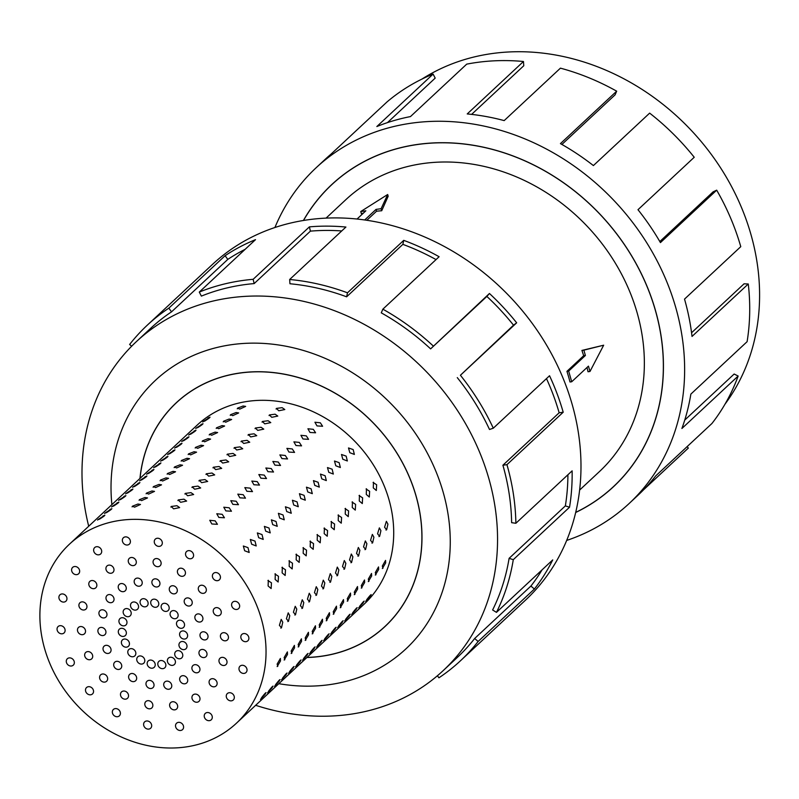 <?xml version="1.0" encoding="UTF-8"?>
<svg xmlns="http://www.w3.org/2000/svg" width="799" height="799" viewBox="0 0 799 799"><rect width="100%" height="100%" fill="white"/><g stroke="black" fill="none" stroke-linecap="round" stroke-linejoin="round"><path stroke-width="1.2" d="M575.699 512.399A206.472 175.92 -133 0 0 613.422 486.671A206.472 175.92 -133 0 0 655.31 310.182A206.472 175.92 -133 0 0 515.065 156.794A206.472 175.92 -133 0 0 331.815 184.639A206.472 175.92 -133 0 0 303.52 220.464M579.615 490.067L599.39 471.63A185.907 158.392 -133 0 0 637.113 312.719A185.907 158.392 -133 0 0 510.841 174.611A185.907 158.392 -133 0 0 345.837 199.68L326.062 218.117M589.982 371.475L603.664 345.208L583.869 350.152L585.397 355.485L568.658 371.086L571.714 381.752L588.454 366.142L589.982 371.475L588.024 371.745A185.907 158.392 -133 0 0 587.015 367.49M571.714 381.752L569.997 381.992A185.907 158.392 -133 0 0 568.548 376.649A185.907 158.392 -133 0 0 566.94 371.335L583.679 355.725A185.907 158.392 -133 0 0 581.912 350.431L603.664 345.208M306.996 657.427A152.919 130.297 -133 0 0 384.918 626.496A152.919 130.297 -133 0 0 415.949 495.779A152.919 130.297 -133 0 0 312.079 382.182A152.919 130.297 -133 0 0 176.359 402.796A152.919 130.297 -133 0 0 140.045 478.371M373.083 482.466L376.639 484.773L376.319 490.496L373.293 487.899L373.483 482.226M366.072 488.998L369.627 491.315L369.308 497.028L366.282 494.431L366.471 488.758M359.061 495.54L362.616 497.847L362.297 503.57L359.27 500.973L359.46 495.3M352.049 502.082L355.605 504.389L355.285 510.102L352.259 507.505L352.449 501.832M345.038 508.613L348.594 510.921L348.274 516.643L345.248 514.047L345.438 508.374M338.027 515.155L341.582 517.462L341.263 523.175L338.227 520.578L338.426 514.906M331.016 521.687L334.571 523.994L334.252 529.717L331.215 527.12L331.415 521.447M324.004 528.229L327.56 530.536L327.24 536.249L324.204 533.652L324.404 527.979M316.993 534.761L320.549 537.068L320.219 542.791L317.193 540.194L317.393 534.521M309.982 541.303L313.538 543.61L313.208 549.322L310.182 546.736L310.382 541.053M302.971 547.834L306.526 550.151L306.197 555.864L303.171 553.268L303.37 547.595M295.96 554.376L299.515 556.683L299.186 562.396L296.159 559.809L296.359 554.126M288.948 560.908L292.504 563.225L292.174 568.938L289.148 566.341L289.348 560.668M281.937 567.45L285.493 569.757L285.163 575.48L282.137 572.883L282.337 567.2M274.926 573.982L278.481 576.299L278.152 582.012L275.126 579.415L275.325 573.742M267.915 580.523L271.46 582.831L271.141 588.553L268.114 585.957L268.314 580.274M353.168 449.577L354.366 454.431L349.822 452.703L348.504 447.949L353.168 449.577M341.493 454.491L346.157 456.119L347.355 460.973L342.801 459.235L341.503 454.471M339.146 462.651L340.344 467.515L335.79 465.777L334.481 461.023L339.146 462.651M332.134 469.193L333.333 474.047L328.779 472.309L327.47 467.565L332.134 469.193M325.123 475.725L326.322 480.589L321.767 478.851L320.459 474.097L325.123 475.725M313.448 480.638L318.112 482.266L319.31 487.12L314.756 485.383L313.458 480.618M306.436 487.17L311.101 488.798L312.299 493.662L307.745 491.924L306.446 487.16M299.425 493.712L304.089 495.34L305.288 500.194L300.734 498.466L299.435 493.692M297.078 501.882L298.277 506.736L293.722 504.998L292.414 500.244L297.078 501.882M290.067 508.414L291.265 513.268L286.711 511.54L285.403 506.786L290.067 508.414M283.056 514.956L284.254 519.809L279.7 518.072L278.392 513.318L283.056 514.956M271.38 519.859L276.035 521.487L277.243 526.341L272.689 524.613L271.39 519.839M269.023 528.029L270.232 532.883L265.677 531.145L264.369 526.391L269.023 528.029M262.012 534.561L263.221 539.415L258.666 537.687L257.358 532.933L262.012 534.561M255.001 541.103L256.209 545.957L251.655 544.219L250.347 539.465L255.001 541.103M247.99 547.635L249.198 552.489L244.644 550.761L243.335 546.007L247.99 547.635M320.339 422.801L322.606 426.257L316.993 425.917L314.926 422.232L320.339 422.801M313.328 429.333L315.595 432.788L309.982 432.459L307.915 428.763L313.328 429.333M306.317 435.874L308.584 439.33L302.971 438.991L300.903 435.305L306.317 435.874M299.305 442.406L301.573 445.862L295.96 445.532L293.892 441.847L299.305 442.406M292.294 448.948L294.561 452.404L288.948 452.064L286.881 448.379L292.294 448.948M285.283 455.48L287.55 458.936L281.937 458.606L279.87 454.921L285.283 455.48M278.272 462.022L280.539 465.477L274.926 465.138L272.858 461.452L278.272 462.022M271.261 468.554L273.528 472.019L267.915 471.68L265.847 467.994L271.261 468.554M264.249 475.095L266.516 478.551L260.903 478.211L258.836 474.526L264.249 475.095M257.238 481.627L259.505 485.093L253.892 484.753L251.825 481.068L257.238 481.627M250.227 488.169L252.494 491.625L246.881 491.285L244.814 487.6L250.227 488.169M243.216 494.701L245.483 498.167L239.87 497.827L237.802 494.142L243.216 494.701M236.204 501.243L238.472 504.698L232.859 504.369L230.791 500.673L236.204 501.243M229.193 507.784L231.46 511.24L225.847 510.901L223.78 507.215L229.193 507.784M222.182 514.316L224.449 517.772L218.836 517.442L216.769 513.747L222.182 514.316M215.171 520.858L217.438 524.314L211.825 523.974L209.757 520.289L215.171 520.858M282.117 407.66L284.804 409.537L278.771 410.776L276.414 408.409L282.117 407.66M275.106 414.192L277.792 416.069L271.76 417.318L269.403 414.951L275.106 414.192M268.094 420.733L270.781 422.611L264.749 423.85L262.392 421.482L268.094 420.733M261.083 427.265L263.77 429.143L257.737 430.391L255.38 428.024L261.083 427.265M254.072 433.807L256.759 435.685L250.726 436.923L248.369 434.556L254.072 433.807M247.061 440.339L249.747 442.217L243.715 443.465L241.358 441.098L247.061 440.339M240.05 446.881L242.736 448.758L236.704 449.997L234.347 447.63L240.05 446.881M233.038 453.423L235.725 455.29L229.693 456.539L227.335 454.172L233.038 453.423M226.027 459.954L228.714 461.832L222.681 463.08L220.324 460.713L226.027 459.954M219.016 466.496L221.703 468.364L215.67 469.612L213.313 467.245L219.016 466.496M212.005 473.028L214.691 474.906L208.659 476.154L206.302 473.787L212.005 473.028M204.993 479.57L207.68 481.447L201.648 482.686L199.291 480.319L204.993 479.57M197.982 486.102L200.669 487.979L194.636 489.228L192.269 486.861L197.982 486.102M190.971 492.643L193.658 494.521L187.625 495.76L185.258 493.392L190.971 492.643M183.96 499.175L186.646 501.053L180.614 502.301L178.247 499.934L183.96 499.175M176.949 505.717L179.635 507.595L173.603 508.833L171.236 506.466L176.949 505.717M243.116 405.992L245.663 406.401L239.77 409.108L237.593 408.159L243.116 405.992M236.105 412.524L238.651 412.933L232.759 415.65L230.581 414.701L236.105 412.524M229.093 419.066L231.64 419.475L225.747 422.182L223.57 421.233L229.093 419.066M222.082 425.597L224.629 426.007L218.736 428.723L216.559 427.775L222.082 425.597M215.071 432.139L217.618 432.549L211.725 435.255L209.548 434.306L215.071 432.139M208.06 438.671L210.606 439.08L204.714 441.797L202.537 440.848L208.06 438.671M201.048 445.213L203.595 445.622L197.703 448.329L195.525 447.38L201.048 445.213M194.037 451.745L196.584 452.154L190.691 454.871L188.514 453.922L194.037 451.745M187.026 458.286L189.573 458.696L183.68 461.403L181.503 460.454L187.026 458.286M180.015 464.818L182.562 465.238L176.669 467.944L174.492 466.996L180.015 464.818M173.003 471.36L175.55 471.77L169.658 474.476L167.48 473.527L173.003 471.36M165.992 477.892L168.539 478.311L162.646 481.018L160.469 480.069L165.992 477.892M158.981 484.434L161.528 484.843L155.635 487.55L153.458 486.601L158.981 484.434M151.97 490.966L154.517 491.385L148.624 494.092L146.447 493.143L151.97 490.966M144.959 497.507L147.505 497.917L141.613 500.623L139.435 499.675L144.959 497.507M137.947 504.039L140.494 504.459L134.602 507.165L132.424 506.216L137.947 504.039M208.03 417.987C211.146 416.659 210.027 417.697 204.684 421.103L203.166 421.502L210.027 417.168M201.018 424.519C204.135 423.19 203.016 424.239 197.673 427.645L196.155 428.044L203.016 423.71M194.007 431.061C197.123 429.732 196.005 430.771 190.661 434.187L189.143 434.576L196.005 430.242M186.996 437.602C190.112 436.274 188.993 437.313 183.65 440.718L182.132 441.118L188.993 436.783M179.985 444.134C183.101 442.806 181.982 443.844 176.639 447.26L175.121 447.65L181.982 443.315M172.974 450.676C176.08 449.348 174.971 450.386 169.628 453.792L168.11 454.192L174.971 449.857M165.962 457.208C169.068 455.879 167.96 456.918 162.616 460.334L161.098 460.723L167.96 456.389M158.951 463.75C162.057 462.421 160.949 463.46 155.605 466.866L154.087 467.265L160.949 462.931M151.94 470.281C155.046 468.953 153.937 469.992 148.594 473.408L147.076 473.797L153.937 469.462M144.929 476.823C148.035 475.495 146.926 476.534 141.583 479.939L140.065 480.339L146.926 476.004M137.917 483.355C141.023 482.027 139.915 483.065 134.572 486.481L133.053 486.871L139.915 482.536M130.906 489.897C134.012 488.569 132.904 489.607 127.56 493.013L126.042 493.412L132.904 489.078M123.895 496.429C127.001 495.1 125.892 496.139 120.549 499.555L119.031 499.944L125.892 495.62M116.884 502.971C119.99 501.642 118.881 502.681 113.538 506.087L112.02 506.486L118.881 502.152M109.872 509.502C112.979 508.174 111.87 509.213 106.527 512.628L105.009 513.018L111.87 508.693M102.861 516.044C105.967 514.716 104.859 515.755 99.515 519.16L97.997 519.56L104.859 515.225M366.182 600.968L366.781 599.57C370.696 594.586 371.815 593.547 370.137 596.444L365.652 601.357M371.175 594.586L370.137 596.444M359.17 607.51L359.77 606.101C363.685 601.118 364.803 600.079 363.126 602.985L358.641 607.889M364.164 601.118L363.126 602.985M352.159 614.041L352.759 612.643C356.674 607.659 357.792 606.621 356.114 609.517L351.63 614.431M357.153 607.659L356.114 609.517M345.148 620.583L345.747 619.175C349.662 614.191 350.781 613.153 349.103 616.059L344.619 620.963M350.142 614.191L349.103 616.059M338.137 627.115L338.736 625.717C342.651 620.733 343.77 619.694 342.092 622.591L337.607 627.505M343.131 620.733L342.092 622.591M331.126 633.657L331.725 632.249C335.64 627.265 336.759 626.226 335.081 629.133L330.596 634.046M336.119 627.265L335.081 629.133M324.114 640.199L324.714 638.791C328.629 633.807 329.747 632.768 328.059 635.664L323.585 640.578M329.108 633.807L328.059 635.664M317.103 646.731L317.702 645.322C321.617 640.339 322.736 639.3 321.048 642.206L316.574 647.12M322.097 640.339L321.048 642.206M310.092 653.272L310.691 651.864C314.606 646.88 315.715 645.842 314.037 648.738L309.563 653.652M315.086 646.88L314.037 648.738M303.081 659.804L303.68 658.396C307.595 653.422 308.704 652.374 307.026 655.28L302.551 660.194M308.074 653.412L307.026 655.28M296.069 666.346L296.669 664.938C300.584 659.954 301.692 658.915 300.015 661.812L295.54 666.726M301.063 659.954L300.015 661.812M289.058 672.878L289.657 671.47C293.573 666.496 294.681 665.447 293.003 668.354L288.529 673.267M294.052 666.496L293.003 668.354M282.047 679.42L282.646 678.011C286.561 673.028 287.67 671.989 285.992 674.885L281.518 679.799M287.041 673.028L285.992 674.885M275.036 685.951L275.635 684.553C279.55 679.569 280.659 678.521 278.981 681.427L274.506 686.341M280.03 679.569L278.981 681.427M268.025 692.493L268.624 691.085C272.539 686.101 273.648 685.063 271.97 687.969L267.495 692.873M273.018 686.101L271.97 687.969M261.013 699.025L261.613 697.627C265.528 692.643 266.636 691.604 264.958 694.501L260.484 699.415M266.007 692.643L264.958 694.501M382.991 568.229L382.322 566.042L385.547 560.399L385.667 562.925L382.331 568.528M375.979 574.771L375.31 572.583L378.536 566.93L378.656 569.457L375.31 575.06M368.968 581.302L368.299 579.115L371.525 573.472L371.645 575.999L368.299 581.602M361.957 587.844L361.278 585.657L364.514 580.004L364.634 582.531L361.288 588.134M354.946 594.376L354.267 592.189L357.503 586.546L357.622 589.073L354.277 594.676M347.935 600.918L347.255 598.731L350.491 593.078L350.611 595.605L347.265 601.208M340.923 607.45L340.244 605.262L343.48 599.62L343.6 602.146L340.254 607.749M333.912 613.992L333.233 611.804L336.469 606.151L336.589 608.678L333.243 614.281M326.901 620.523L326.222 618.336L329.458 612.693L329.578 615.22L326.232 620.823M319.89 627.065L319.21 624.878L322.446 619.225L322.566 621.752L319.22 627.355M312.878 633.597L312.199 631.41L315.435 625.767L315.555 628.294L312.209 633.897M305.867 640.139L305.188 637.952L308.424 632.309L308.544 634.825L305.198 640.428M298.856 646.671L298.177 644.483L301.413 638.84L301.533 641.367L298.187 646.97M291.845 653.212L291.166 651.025L294.402 645.382L294.511 647.899L291.176 653.502M284.834 659.744L284.154 657.557L287.39 651.914L287.5 654.441L284.164 660.044M277.822 666.286L277.143 664.099L280.379 658.456L280.489 660.973L277.153 666.576M386.646 529.777L384.579 527.26L386.376 521.328L387.924 524.134L386.646 529.777L385.997 530.067M379.635 536.309L377.567 533.792L379.365 527.869L380.913 530.676L379.635 536.309L378.986 536.598M372.624 542.851L370.556 540.334L372.354 534.401L373.902 537.208L372.624 542.851L371.974 543.14M365.612 549.382L363.545 546.876L365.343 540.943L366.891 543.749L365.612 549.382L364.963 549.672M358.601 555.924L356.534 553.407L358.332 547.475L359.88 550.291L358.601 555.924L357.952 556.214M351.59 562.466L349.523 559.949L351.32 554.017L352.868 556.823L351.59 562.466L350.941 562.746M344.579 568.998L342.511 566.481L344.309 560.548L345.857 563.365L344.579 568.998L343.93 569.288M337.568 575.54L335.5 573.023L337.298 567.09L338.846 569.897L337.568 575.54L336.918 575.819M330.556 582.072L328.489 579.555L330.287 573.622L331.835 576.439L330.556 582.072L329.907 582.361M323.545 588.613L321.478 586.096L323.275 580.164L324.823 582.97L323.545 588.613L322.896 588.903M316.534 595.145L314.466 592.628L316.264 586.696L317.812 589.512L316.534 595.145L315.885 595.435M309.523 601.687L307.445 599.17L309.253 593.238L310.801 596.044L309.523 601.687L308.873 601.977M302.511 608.219L300.434 605.702L302.242 599.769L303.79 602.586L302.511 608.219L301.862 608.508M295.5 614.761L293.423 612.244L295.231 606.311L296.779 609.118L295.5 614.761L294.851 615.05M288.489 621.292L286.412 618.776L288.219 612.853L289.767 615.659L288.489 621.292L287.84 621.582M281.478 627.834L279.4 625.317L281.208 619.385L282.756 622.191L281.478 627.834L280.829 628.124M236.434 723.215L364.114 604.174A122.407 104.289 -133 0 0 388.943 499.545A122.407 104.289 -133 0 0 305.807 408.609A122.407 104.289 -133 0 0 197.163 425.118L69.493 544.149A122.407 104.289 -133 0 0 44.654 648.778A122.407 104.289 -133 0 0 127.8 739.714A122.407 104.289 -133 0 0 236.434 723.215A122.407 104.289 -133 0 0 261.273 618.586A122.407 104.289 -133 0 0 178.137 527.65A122.407 104.289 -133 0 0 69.493 544.149M130.247 540.414A4.375 3.725 47 0 1 129.358 544.149A4.375 3.725 47 0 1 125.473 544.738A4.375 3.725 47 0 1 122.507 541.492A4.375 3.725 47 0 1 123.396 537.747A4.375 3.725 47 0 1 127.271 537.158A4.375 3.725 47 0 1 130.247 540.414M100.904 548.873A4.375 3.725 47 0 1 100.654 553.967A4.375 3.725 47 0 1 94.432 552.658A4.375 3.725 47 0 1 94.691 547.565A4.375 3.725 47 0 1 100.904 548.873M77.853 567.57A4.375 3.725 47 0 1 78.612 573.782A4.375 3.725 47 0 1 73.418 573.602A4.375 3.725 47 0 1 72.649 567.39A4.375 3.725 47 0 1 77.853 567.57M63.86 594.236A4.375 3.725 47 0 1 65.908 601.208A4.375 3.725 47 0 1 62.002 601.787A4.375 3.725 47 0 1 59.945 594.816A4.375 3.725 47 0 1 63.86 594.236M60.604 625.667A4.375 3.725 47 0 1 64.669 628.483A4.375 3.725 47 0 1 64.06 632.948A4.375 3.725 47 0 1 61.553 633.827A4.375 3.725 47 0 1 57.488 631.01A4.375 3.725 47 0 1 58.097 626.546A4.375 3.725 47 0 1 60.604 625.667M68.494 658.056A4.375 3.725 47 0 1 73.528 660.034A4.375 3.725 47 0 1 73.298 665.148A4.375 3.725 47 0 1 72.13 665.847A4.375 3.725 47 0 1 67.096 663.869A4.375 3.725 47 0 1 67.336 658.756A4.375 3.725 47 0 1 68.494 658.056M86.582 687.51A4.375 3.725 47 0 1 92.265 688.229A4.375 3.725 47 0 1 92.494 693.941A4.375 3.725 47 0 1 92.454 693.981A4.375 3.725 47 0 1 86.771 693.262A4.375 3.725 47 0 1 86.532 687.549A4.375 3.725 47 0 1 86.582 687.51M112.669 710.471A4.375 3.725 47 0 1 113.388 709.462A4.375 3.725 47 0 1 118.562 709.622A4.375 3.725 47 0 1 120.08 714.845A4.375 3.725 47 0 1 119.351 715.854A4.375 3.725 47 0 1 114.187 715.694A4.375 3.725 47 0 1 112.669 710.471M143.61 724.174A4.375 3.725 47 0 1 144.659 721.847A4.375 3.725 47 0 1 149.213 721.587A4.375 3.725 47 0 1 151.68 725.921A4.375 3.725 47 0 1 150.621 728.249A4.375 3.725 47 0 1 146.077 728.508A4.375 3.725 47 0 1 143.61 724.174M175.69 726.95A4.375 3.725 47 0 1 176.579 723.215A4.375 3.725 47 0 1 180.454 722.626A4.375 3.725 47 0 1 183.42 725.872A4.375 3.725 47 0 1 182.542 729.617A4.375 3.725 47 0 1 178.656 730.206A4.375 3.725 47 0 1 175.69 726.95M205.023 718.491A4.375 3.725 47 0 1 205.283 713.397A4.375 3.725 47 0 1 211.495 714.706A4.375 3.725 47 0 1 211.246 719.799A4.375 3.725 47 0 1 205.023 718.491M228.075 699.794A4.375 3.725 47 0 1 227.316 693.582A4.375 3.725 47 0 1 232.509 693.762A4.375 3.725 47 0 1 233.278 699.974A4.375 3.725 47 0 1 228.075 699.794M242.077 673.128A4.375 3.725 47 0 1 240.02 666.156A4.375 3.725 47 0 1 243.935 665.577A4.375 3.725 47 0 1 245.982 672.548A4.375 3.725 47 0 1 242.077 673.128M245.323 641.697A4.375 3.725 47 0 1 241.258 638.88A4.375 3.725 47 0 1 241.867 634.416A4.375 3.725 47 0 1 244.384 633.537A4.375 3.725 47 0 1 248.449 636.354A4.375 3.725 47 0 1 247.83 640.818A4.375 3.725 47 0 1 245.323 641.697M237.433 609.307A4.375 3.725 47 0 1 232.399 607.33A4.375 3.725 47 0 1 232.639 602.216A4.375 3.725 47 0 1 233.797 601.517A4.375 3.725 47 0 1 238.841 603.495A4.375 3.725 47 0 1 238.601 608.608A4.375 3.725 47 0 1 237.433 609.307M219.355 579.854A4.375 3.725 47 0 1 213.663 579.135A4.375 3.725 47 0 1 213.433 573.422A4.375 3.725 47 0 1 213.473 573.382A4.375 3.725 47 0 1 219.156 574.101A4.375 3.725 47 0 1 219.395 579.814A4.375 3.725 47 0 1 219.355 579.854M193.268 556.893A4.375 3.725 47 0 1 192.539 557.902A4.375 3.725 47 0 1 187.365 557.742A4.375 3.725 47 0 1 185.847 552.518A4.375 3.725 47 0 1 186.576 551.51A4.375 3.725 47 0 1 191.75 551.67A4.375 3.725 47 0 1 193.268 556.893M162.317 543.19A4.375 3.725 47 0 1 161.268 545.517A4.375 3.725 47 0 1 156.714 545.777A4.375 3.725 47 0 1 154.257 541.442A4.375 3.725 47 0 1 155.306 539.115A4.375 3.725 47 0 1 159.86 538.856A4.375 3.725 47 0 1 162.317 543.19M136.15 561.018A4.375 3.725 47 0 1 135.261 564.753A4.375 3.725 47 0 1 131.386 565.342A4.375 3.725 47 0 1 128.419 562.096A4.375 3.725 47 0 1 129.298 558.361A4.375 3.725 47 0 1 133.183 557.772A4.375 3.725 47 0 1 136.15 561.018M113.198 567.3A4.375 3.725 47 0 1 112.939 572.394A4.375 3.725 47 0 1 106.716 571.085A4.375 3.725 47 0 1 106.976 565.992A4.375 3.725 47 0 1 113.198 567.3M95.041 581.592A4.375 3.725 47 0 1 95.8 587.804A4.375 3.725 47 0 1 90.607 587.625A4.375 3.725 47 0 1 89.838 581.412A4.375 3.725 47 0 1 95.041 581.592M83.865 602.166A4.375 3.725 47 0 1 85.912 609.138A4.375 3.725 47 0 1 82.007 609.717A4.375 3.725 47 0 1 79.95 602.746A4.375 3.725 47 0 1 83.865 602.166M81.029 626.536A4.375 3.725 47 0 1 85.094 629.352A4.375 3.725 47 0 1 84.474 633.817A4.375 3.725 47 0 1 81.967 634.696A4.375 3.725 47 0 1 77.903 631.879A4.375 3.725 47 0 1 78.512 627.425A4.375 3.725 47 0 1 81.029 626.536M86.861 651.774A4.375 3.725 47 0 1 91.895 653.752A4.375 3.725 47 0 1 91.665 658.865A4.375 3.725 47 0 1 90.497 659.565A4.375 3.725 47 0 1 85.463 657.587A4.375 3.725 47 0 1 85.703 652.473A4.375 3.725 47 0 1 86.861 651.774M100.674 674.825A4.375 3.725 47 0 1 106.367 675.554A4.375 3.725 47 0 1 106.597 681.267A4.375 3.725 47 0 1 106.557 681.297A4.375 3.725 47 0 1 100.874 680.578A4.375 3.725 47 0 1 100.634 674.865A4.375 3.725 47 0 1 100.674 674.825M120.799 692.923A4.375 3.725 47 0 1 121.528 691.914A4.375 3.725 47 0 1 126.701 692.074A4.375 3.725 47 0 1 128.22 697.297A4.375 3.725 47 0 1 127.49 698.306A4.375 3.725 47 0 1 122.317 698.146A4.375 3.725 47 0 1 120.799 692.923M144.799 703.869A4.375 3.725 47 0 1 145.847 701.542A4.375 3.725 47 0 1 150.392 701.282A4.375 3.725 47 0 1 152.859 705.627A4.375 3.725 47 0 1 151.81 707.944A4.375 3.725 47 0 1 147.256 708.204A4.375 3.725 47 0 1 144.799 703.869M169.778 706.346A4.375 3.725 47 0 1 170.666 702.611A4.375 3.725 47 0 1 174.542 702.021A4.375 3.725 47 0 1 177.518 705.267A4.375 3.725 47 0 1 176.629 709.003A4.375 3.725 47 0 1 172.744 709.592A4.375 3.725 47 0 1 169.778 706.346M192.739 700.064A4.375 3.725 47 0 1 192.988 694.97A4.375 3.725 47 0 1 199.211 696.279A4.375 3.725 47 0 1 198.951 701.372A4.375 3.725 47 0 1 192.739 700.064M210.896 685.772A4.375 3.725 47 0 1 210.127 679.559A4.375 3.725 47 0 1 215.331 679.739A4.375 3.725 47 0 1 216.09 685.951A4.375 3.725 47 0 1 210.896 685.772M222.062 665.197A4.375 3.725 47 0 1 220.015 658.226A4.375 3.725 47 0 1 223.92 657.647A4.375 3.725 47 0 1 225.977 664.618A4.375 3.725 47 0 1 222.062 665.197M224.909 640.828A4.375 3.725 47 0 1 220.844 638.011A4.375 3.725 47 0 1 221.453 633.547A4.375 3.725 47 0 1 223.96 632.668A4.375 3.725 47 0 1 228.025 635.485A4.375 3.725 47 0 1 227.415 639.939A4.375 3.725 47 0 1 224.909 640.828M219.066 615.59A4.375 3.725 47 0 1 214.032 613.612A4.375 3.725 47 0 1 214.272 608.498A4.375 3.725 47 0 1 215.43 607.799A4.375 3.725 47 0 1 220.474 609.777A4.375 3.725 47 0 1 220.234 614.89A4.375 3.725 47 0 1 219.066 615.59M205.253 592.538A4.375 3.725 47 0 1 199.57 591.809A4.375 3.725 47 0 1 199.331 586.096A4.375 3.725 47 0 1 199.37 586.067A4.375 3.725 47 0 1 205.063 586.786A4.375 3.725 47 0 1 205.293 592.498A4.375 3.725 47 0 1 205.253 592.538M185.138 574.441A4.375 3.725 47 0 1 184.409 575.45A4.375 3.725 47 0 1 179.236 575.29A4.375 3.725 47 0 1 177.718 570.067A4.375 3.725 47 0 1 178.447 569.058A4.375 3.725 47 0 1 183.62 569.218A4.375 3.725 47 0 1 185.138 574.441M161.138 563.495A4.375 3.725 47 0 1 160.09 565.822A4.375 3.725 47 0 1 155.535 566.082A4.375 3.725 47 0 1 153.068 561.747A4.375 3.725 47 0 1 154.127 559.42A4.375 3.725 47 0 1 158.671 559.16A4.375 3.725 47 0 1 161.138 563.495M142.062 581.622A4.375 3.725 47 0 1 141.173 585.357A4.375 3.725 47 0 1 137.298 585.947A4.375 3.725 47 0 1 134.322 582.701A4.375 3.725 47 0 1 135.211 578.965A4.375 3.725 47 0 1 139.096 578.376A4.375 3.725 47 0 1 142.062 581.622M125.483 585.727A4.375 3.725 47 0 1 125.223 590.821A4.375 3.725 47 0 1 119.011 589.512A4.375 3.725 47 0 1 119.261 584.419A4.375 3.725 47 0 1 125.483 585.727M112.22 595.615A4.375 3.725 47 0 1 112.989 601.827A4.375 3.725 47 0 1 107.785 601.647A4.375 3.725 47 0 1 107.026 595.435A4.375 3.725 47 0 1 112.22 595.615M103.87 610.096A4.375 3.725 47 0 1 105.927 617.068A4.375 3.725 47 0 1 102.012 617.637A4.375 3.725 47 0 1 99.965 610.666A4.375 3.725 47 0 1 103.87 610.096M101.443 627.415A4.375 3.725 47 0 1 105.508 630.231A4.375 3.725 47 0 1 104.899 634.696A4.375 3.725 47 0 1 102.392 635.575A4.375 3.725 47 0 1 98.327 632.758A4.375 3.725 47 0 1 98.936 628.294A4.375 3.725 47 0 1 101.443 627.415M105.228 645.492A4.375 3.725 47 0 1 110.262 647.47A4.375 3.725 47 0 1 110.032 652.583A4.375 3.725 47 0 1 108.864 653.282A4.375 3.725 47 0 1 103.83 651.305A4.375 3.725 47 0 1 104.07 646.191A4.375 3.725 47 0 1 105.228 645.492M114.776 662.151A4.375 3.725 47 0 1 120.459 662.87A4.375 3.725 47 0 1 120.699 668.583A4.375 3.725 47 0 1 120.659 668.623A4.375 3.725 47 0 1 114.966 667.904A4.375 3.725 47 0 1 114.736 662.191A4.375 3.725 47 0 1 114.776 662.151M128.929 675.375A4.375 3.725 47 0 1 129.658 674.366A4.375 3.725 47 0 1 134.831 674.526A4.375 3.725 47 0 1 136.349 679.749A4.375 3.725 47 0 1 135.62 680.758A4.375 3.725 47 0 1 130.447 680.598A4.375 3.725 47 0 1 128.929 675.375M145.977 683.564A4.375 3.725 47 0 1 147.026 681.247A4.375 3.725 47 0 1 151.58 680.978A4.375 3.725 47 0 1 154.037 685.322A4.375 3.725 47 0 1 152.989 687.639A4.375 3.725 47 0 1 148.444 687.909A4.375 3.725 47 0 1 145.977 683.564M163.865 685.742A4.375 3.725 47 0 1 164.754 682.006A4.375 3.725 47 0 1 168.639 681.417A4.375 3.725 47 0 1 171.605 684.663A4.375 3.725 47 0 1 170.716 688.398A4.375 3.725 47 0 1 166.841 688.988A4.375 3.725 47 0 1 163.865 685.742M180.444 681.637A4.375 3.725 47 0 1 180.704 676.553A4.375 3.725 47 0 1 186.926 677.852A4.375 3.725 47 0 1 186.666 682.945A4.375 3.725 47 0 1 180.444 681.637M193.708 671.749A4.375 3.725 47 0 1 192.949 665.537A4.375 3.725 47 0 1 198.142 665.717A4.375 3.725 47 0 1 198.911 671.929A4.375 3.725 47 0 1 193.708 671.749M202.057 657.277A4.375 3.725 47 0 1 200.01 650.296A4.375 3.725 47 0 1 203.915 649.727A4.375 3.725 47 0 1 205.972 656.698A4.375 3.725 47 0 1 202.057 657.277M204.484 639.949A4.375 3.725 47 0 1 200.419 637.133A4.375 3.725 47 0 1 201.028 632.668A4.375 3.725 47 0 1 203.545 631.789A4.375 3.725 47 0 1 207.61 634.606A4.375 3.725 47 0 1 206.991 639.07A4.375 3.725 47 0 1 204.484 639.949M200.699 621.872A4.375 3.725 47 0 1 195.665 619.894A4.375 3.725 47 0 1 195.905 614.781A4.375 3.725 47 0 1 197.063 614.081A4.375 3.725 47 0 1 202.107 616.059A4.375 3.725 47 0 1 201.867 621.173A4.375 3.725 47 0 1 200.699 621.872M191.151 605.213A4.375 3.725 47 0 1 185.468 604.493A4.375 3.725 47 0 1 185.228 598.781A4.375 3.725 47 0 1 185.278 598.741A4.375 3.725 47 0 1 190.961 599.46A4.375 3.725 47 0 1 191.191 605.173A4.375 3.725 47 0 1 191.151 605.213M176.998 591.989A4.375 3.725 47 0 1 176.279 592.998A4.375 3.725 47 0 1 171.106 592.838A4.375 3.725 47 0 1 169.588 587.615A4.375 3.725 47 0 1 170.317 586.606A4.375 3.725 47 0 1 175.48 586.766A4.375 3.725 47 0 1 176.998 591.989M159.95 583.799A4.375 3.725 47 0 1 158.901 586.116A4.375 3.725 47 0 1 154.357 586.386A4.375 3.725 47 0 1 151.89 582.042A4.375 3.725 47 0 1 152.939 579.724A4.375 3.725 47 0 1 157.493 579.455A4.375 3.725 47 0 1 159.95 583.799M147.975 602.236A4.375 3.725 47 0 1 147.086 605.972A4.375 3.725 47 0 1 143.201 606.561A4.375 3.725 47 0 1 140.234 603.315A4.375 3.725 47 0 1 141.123 599.57A4.375 3.725 47 0 1 144.999 598.98A4.375 3.725 47 0 1 147.975 602.236M137.768 604.154A4.375 3.725 47 0 1 137.518 609.238A4.375 3.725 47 0 1 131.296 607.939A4.375 3.725 47 0 1 131.555 602.846A4.375 3.725 47 0 1 137.768 604.154M129.408 609.637A4.375 3.725 47 0 1 130.167 615.849A4.375 3.725 47 0 1 124.974 615.669A4.375 3.725 47 0 1 124.205 609.457A4.375 3.725 47 0 1 129.408 609.637M123.885 618.017A4.375 3.725 47 0 1 125.932 624.988A4.375 3.725 47 0 1 122.027 625.567A4.375 3.725 47 0 1 119.97 618.596A4.375 3.725 47 0 1 123.885 618.017M121.867 628.294A4.375 3.725 47 0 1 125.932 631.11A4.375 3.725 47 0 1 125.313 635.565A4.375 3.725 47 0 1 122.806 636.453A4.375 3.725 47 0 1 118.741 633.637A4.375 3.725 47 0 1 119.351 629.173A4.375 3.725 47 0 1 121.867 628.294M123.595 639.21A4.375 3.725 47 0 1 128.639 641.188A4.375 3.725 47 0 1 128.399 646.301A4.375 3.725 47 0 1 127.231 647A4.375 3.725 47 0 1 122.197 645.023A4.375 3.725 47 0 1 122.437 639.909A4.375 3.725 47 0 1 123.595 639.21M128.879 649.467A4.375 3.725 47 0 1 134.562 650.186A4.375 3.725 47 0 1 134.801 655.899A4.375 3.725 47 0 1 134.751 655.939A4.375 3.725 47 0 1 129.068 655.22A4.375 3.725 47 0 1 128.839 649.507A4.375 3.725 47 0 1 128.879 649.467M137.058 657.817A4.375 3.725 47 0 1 137.788 656.808A4.375 3.725 47 0 1 142.961 656.968A4.375 3.725 47 0 1 144.479 662.201A4.375 3.725 47 0 1 143.75 663.21A4.375 3.725 47 0 1 138.577 663.04A4.375 3.725 47 0 1 137.058 657.817M147.156 663.26A4.375 3.725 47 0 1 148.215 660.943A4.375 3.725 47 0 1 152.759 660.673A4.375 3.725 47 0 1 155.226 665.018A4.375 3.725 47 0 1 154.177 667.335A4.375 3.725 47 0 1 149.623 667.604A4.375 3.725 47 0 1 147.156 663.26M157.962 665.128A4.375 3.725 47 0 1 158.851 661.392A4.375 3.725 47 0 1 162.726 660.803A4.375 3.725 47 0 1 165.693 664.049A4.375 3.725 47 0 1 164.814 667.794A4.375 3.725 47 0 1 160.929 668.383A4.375 3.725 47 0 1 157.962 665.128M168.16 663.21A4.375 3.725 47 0 1 168.419 658.126A4.375 3.725 47 0 1 174.631 659.425A4.375 3.725 47 0 1 174.382 664.518A4.375 3.725 47 0 1 168.16 663.21M176.529 657.727A4.375 3.725 47 0 1 175.76 651.515A4.375 3.725 47 0 1 180.964 651.694A4.375 3.725 47 0 1 181.723 657.917A4.375 3.725 47 0 1 176.529 657.727M182.052 649.347A4.375 3.725 47 0 1 179.995 642.376A4.375 3.725 47 0 1 183.91 641.797A4.375 3.725 47 0 1 185.957 648.768A4.375 3.725 47 0 1 182.052 649.347M184.07 639.07A4.375 3.725 47 0 1 180.005 636.254A4.375 3.725 47 0 1 180.614 631.799A4.375 3.725 47 0 1 183.121 630.91A4.375 3.725 47 0 1 187.186 633.727A4.375 3.725 47 0 1 186.576 638.191A4.375 3.725 47 0 1 184.07 639.07M182.332 628.154A4.375 3.725 47 0 1 177.298 626.176A4.375 3.725 47 0 1 177.538 621.063A4.375 3.725 47 0 1 178.696 620.364A4.375 3.725 47 0 1 183.74 622.341A4.375 3.725 47 0 1 183.5 627.455A4.375 3.725 47 0 1 182.332 628.154M177.058 617.897A4.375 3.725 47 0 1 171.366 617.178A4.375 3.725 47 0 1 171.136 611.465A4.375 3.725 47 0 1 171.176 611.425A4.375 3.725 47 0 1 176.859 612.144A4.375 3.725 47 0 1 177.098 617.857A4.375 3.725 47 0 1 177.058 617.897M168.869 609.547A4.375 3.725 47 0 1 168.14 610.556A4.375 3.725 47 0 1 162.976 610.396A4.375 3.725 47 0 1 161.458 605.163A4.375 3.725 47 0 1 162.177 604.154A4.375 3.725 47 0 1 167.351 604.324A4.375 3.725 47 0 1 168.869 609.547M158.771 604.104A4.375 3.725 47 0 1 157.723 606.421A4.375 3.725 47 0 1 153.168 606.691A4.375 3.725 47 0 1 150.711 602.346A4.375 3.725 47 0 1 151.76 600.029A4.375 3.725 47 0 1 156.304 599.759A4.375 3.725 47 0 1 158.771 604.104M421.922 79.091A224.928 191.64 47 0 1 750.83 234.077A224.928 191.64 47 0 1 725.003 404.174M274.916 227.515A229.513 195.555 47 0 1 316.104 167.78A229.513 195.555 47 0 1 519.809 136.839A229.513 195.555 47 0 1 675.694 307.345A229.513 195.555 47 0 1 629.133 503.52A229.513 195.555 47 0 1 566.671 540.434M691.564 332.764L744.059 283.815L748.273 283.995L692.024 336.439A229.513 195.555 -133 0 0 684.523 299.106L740.773 246.661A229.513 195.555 -133 0 0 716.683 190.162L660.433 242.606A229.513 195.555 -133 0 0 637.982 209.708L694.231 157.263A229.513 195.555 -133 0 0 649.647 113.128L593.397 165.573A229.513 195.555 -133 0 0 560.429 143.62L616.678 91.176A229.513 195.555 -133 0 0 560.429 68.155L504.179 120.599A229.513 195.555 -133 0 0 467.225 113.937L523.475 61.493A229.513 195.555 -133 0 0 466.716 64.14L410.466 116.584A229.513 195.555 -133 0 0 376.848 126.532L433.098 74.087A229.513 195.555 -133 0 0 387.066 101.882L330.816 154.327A229.513 195.555 -133 0 0 324.933 159.55L316.104 167.78M303.41 220.484A206.561 176 47 0 1 331.755 184.569A206.561 176 47 0 1 515.085 156.724A206.561 176 47 0 1 655.39 310.172A206.561 176 47 0 1 613.482 486.741A206.561 176 47 0 1 575.67 512.499M433.098 74.087L435.195 78.112L387.455 122.617M523.475 61.493L523.764 65.758L471.61 114.387M616.678 91.176L615.09 94.851L561.897 144.449M716.683 190.162L713.108 191.86L659.814 241.548M306.906 657.517A153.008 130.367 -133 0 0 384.978 626.556A153.008 130.367 -133 0 0 416.019 495.77A153.008 130.367 -133 0 0 312.099 382.102A153.008 130.367 -133 0 0 176.299 402.736A153.008 130.367 -133 0 0 139.955 478.451M255.65 705.297A224.928 191.64 -133 0 0 443.155 670.641A224.928 191.64 -133 0 0 488.788 478.381A224.928 191.64 -133 0 0 336.019 311.29A224.928 191.64 -133 0 0 136.389 341.622A224.928 191.64 -133 0 0 88.709 526.241M278.831 683.694A183.61 156.444 -133 0 0 443.105 491.994A183.61 156.444 -133 0 0 247.59 343.25A183.61 156.444 -133 0 0 111.88 504.628M457.278 377.617A224.928 191.64 47 0 1 489.507 429.482L493.293 428.194L549.542 375.75A229.513 195.555 47 0 1 563.205 412.214L506.956 464.658A229.513 195.555 47 0 1 515.874 523.275L572.124 470.831A229.513 195.555 47 0 1 569.537 507.225L513.288 559.67A229.513 195.555 47 0 1 496.469 612.364L552.718 559.919A229.513 195.555 47 0 1 534.391 589.023L478.142 641.467A229.513 195.555 47 0 1 460.394 660.843L525.482 600.169A229.513 195.555 -133 0 0 572.044 403.984A229.513 195.555 -133 0 0 416.159 233.478A229.513 195.555 -133 0 0 212.454 264.429L147.366 325.103A229.513 195.555 47 0 1 168.849 308.144L225.098 255.7A229.513 195.555 47 0 1 255.53 239.64L199.281 292.084L201.378 296.109A224.928 191.64 47 0 1 254.162 283.585L253.143 279.31L309.393 226.866A229.513 195.555 47 0 1 345.917 227.046L289.667 279.49L289.947 283.755A224.928 191.64 47 0 1 346.616 296.809L347.485 292.804L403.735 240.359A229.513 195.555 47 0 1 439.11 256.729L382.861 309.173L381.273 312.848A224.928 191.64 47 0 1 430.611 348.873L489.447 293.493A229.513 195.555 47 0 1 516.663 322.816L460.414 375.26L513.527 325.173A224.928 191.64 -133 0 0 486.861 296.429L489.447 293.493M460.394 660.843A229.513 195.555 47 0 1 438.921 677.802L437.413 675.744M478.142 641.467L474.656 638.501A224.928 191.64 47 0 1 457.268 657.487L443.155 670.641M474.656 638.501L530.906 586.057A224.928 191.64 -133 0 0 542.102 569.817M513.288 559.67L509.103 558.341A224.928 191.64 47 0 1 492.613 609.977L496.469 612.364M509.103 558.341L565.352 505.897A224.928 191.64 -133 0 0 567.909 474.756M506.956 464.658L502.901 465.228A224.928 191.64 47 0 1 511.63 522.676L515.874 523.275M565.352 505.897L569.537 507.225M530.906 586.057L534.391 589.023M147.366 325.103A229.513 195.555 47 0 0 129.628 344.479L131.655 346.207M136.389 341.622L150.502 328.459A224.928 191.64 47 0 1 171.545 311.84L168.849 308.144M171.545 311.84L227.795 259.395L225.098 255.7M245.163 249.318A224.928 191.64 -133 0 0 227.795 259.395M254.162 283.585L310.412 231.141L309.393 226.866M341.722 230.951A224.928 191.64 -133 0 0 310.412 231.141M199.281 292.084A229.513 195.555 47 0 1 253.143 279.31M346.616 296.809L402.866 244.364L403.735 240.359M436.044 259.585A224.928 191.64 -133 0 0 402.866 244.364M289.667 279.49A229.513 195.555 47 0 1 347.485 292.804M430.611 348.873L486.861 296.429M513.527 325.173L516.663 322.816M382.861 309.173A229.513 195.555 47 0 1 433.198 345.937M502.901 465.228L559.15 412.783A224.928 191.64 -133 0 0 546.476 378.606M559.15 412.783L563.205 412.214M460.414 375.26A229.513 195.555 47 0 1 493.293 428.194M687.1 446.651L688.339 448.069L643.585 489.797M629.133 503.52L637.962 495.29A229.513 195.555 -133 0 0 655.709 475.914L711.959 423.47A229.513 195.555 -133 0 0 738.156 376.039L681.907 428.484A229.513 195.555 -133 0 0 690.855 394.117L747.105 341.672A229.513 195.555 -133 0 0 748.273 283.995M684.753 420.074L734.151 374.022L738.156 376.039M104.599 513.537L105.009 513.018M118.622 500.464L119.031 499.944M132.644 487.39L133.053 486.871M146.666 474.316L147.076 473.797M160.689 461.243L161.098 460.723M174.711 448.169L175.121 447.65M188.734 435.095L189.143 434.576M202.756 422.022L203.166 421.502M139.096 500.324L139.435 499.675M153.118 487.25L153.458 486.601M167.141 474.177L167.48 473.527M181.163 461.103L181.503 460.454M195.186 448.029L195.525 447.38M209.208 434.956L209.548 434.306M223.231 421.882L223.57 421.233M237.263 408.808L237.593 408.159M177.917 500.544L178.247 499.934M191.94 487.47L192.269 486.861M205.962 474.396L206.302 473.787M219.985 461.323L220.324 460.713M234.007 448.249L234.347 447.63M248.03 435.175L248.369 434.556M262.052 422.102L262.392 421.482M276.084 409.028L276.414 408.409M269.063 415.56L269.403 414.951M255.041 428.634L255.38 428.024M241.018 441.707L241.358 441.098M226.996 454.791L227.335 454.172M212.973 467.864L213.313 467.245M198.951 480.938L199.291 480.319M184.929 494.012L185.258 493.392M170.906 507.085L171.236 506.466M230.252 415.35L230.581 414.701M216.219 428.424L216.559 427.775M202.197 441.497L202.537 440.848M188.174 454.571L188.514 453.922M174.152 467.645L174.492 466.996M160.13 480.718L160.469 480.069M146.107 493.792L146.447 493.143M132.085 506.866L132.424 506.216M195.745 428.554L196.155 428.044M181.723 441.627L182.132 441.118M167.7 454.701L168.11 454.192M153.678 467.775L154.087 467.265M139.655 480.858L140.065 480.339M125.633 493.932L126.042 493.412M111.61 507.005L112.02 506.486M97.588 520.079L97.997 519.56M583.869 350.152L581.912 350.431M585.397 355.485L583.679 355.725M568.658 371.086L566.94 371.335M357.043 219.036L365.842 210.826L360.758 211.535L387.675 194.507L388.174 196.234L381.712 210.746A185.907 158.392 -133 0 0 376.549 211.216L366.821 220.274M363.305 213.193A185.907 158.392 -133 0 0 361.338 213.593L360.758 211.535M376.549 211.216L376.029 209.408L364.704 219.975M387.675 194.507L381.123 208.699L376.029 209.408M381.712 210.746L381.123 208.699M617.168 483.185L613.422 486.671M388.144 623.49L384.918 626.496M179.575 399.79L176.359 402.796M335.56 181.143L331.815 184.639"/></g></svg>
